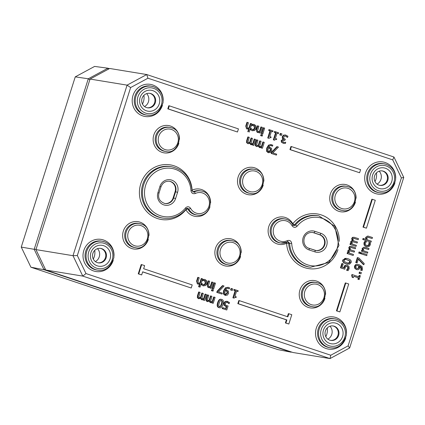 <?xml version="1.0" encoding="UTF-8"?>
<svg xmlns="http://www.w3.org/2000/svg" width="425" height="425" viewBox="0 0 425 425"><rect width="100%" height="100%" fill="white"/><g stroke="black" fill="none" stroke-linecap="round" stroke-linejoin="round"><path stroke-width="0.64" d="M377.06 184.121A8.144 7.746 99.3 0 0 379.18 171.179M327.877 339.161A8.144 7.746 99.3 0 0 330.002 326.219M144.548 106.547A8.144 7.746 99.3 0 0 146.673 93.606M95.37 261.587A8.144 7.746 99.3 0 0 97.49 248.646M334.225 326.214A7.326 6.97 -80.7 0 1 338.783 334.868A7.326 6.97 -80.7 0 1 330.825 340.425A7.326 6.97 -80.7 0 1 325.13 332.063A7.326 6.97 -80.7 0 1 333.195 325.964A7.326 6.97 -80.7 0 1 334.225 326.214M336.196 323.276A10.583 10.072 99.3 0 0 323.117 335.628A10.583 10.072 99.3 0 0 339.687 341.158A10.583 10.072 99.3 0 0 336.196 323.276M332.849 325.917A7.326 6.97 -80.7 0 1 333.535 326.103A7.326 6.97 -80.7 0 1 338.13 334.576A7.326 6.97 -80.7 0 1 330.48 340.356M383.408 171.179A7.326 6.97 -80.7 0 1 387.961 179.828A7.326 6.97 -80.7 0 1 380.008 185.385A7.326 6.97 -80.7 0 1 374.313 177.023A7.326 6.97 -80.7 0 1 382.378 170.924A7.326 6.97 -80.7 0 1 383.408 171.179M385.379 168.236A10.583 10.072 99.3 0 0 372.3 180.593A10.583 10.072 99.3 0 0 388.864 186.118A10.583 10.072 99.3 0 0 385.379 168.236M382.033 170.877A7.326 6.97 -80.7 0 1 382.712 171.062A7.326 6.97 -80.7 0 1 387.313 179.536A7.326 6.97 -80.7 0 1 379.663 185.316M150.896 93.606A7.326 6.97 -80.7 0 1 155.454 102.255A7.326 6.97 -80.7 0 1 147.496 107.812A7.326 6.97 -80.7 0 1 141.801 99.45A7.326 6.97 -80.7 0 1 149.871 93.351A7.326 6.97 -80.7 0 1 150.896 93.606M152.867 90.663A10.583 10.072 99.3 0 0 139.788 103.02A10.583 10.072 99.3 0 0 156.357 108.545A10.583 10.072 99.3 0 0 152.867 90.663M149.52 93.303A7.326 6.97 -80.7 0 1 150.206 93.489A7.326 6.97 -80.7 0 1 154.801 101.963A7.326 6.97 -80.7 0 1 147.151 107.748M101.713 248.641A7.326 6.97 -80.7 0 1 106.271 257.295A7.326 6.97 -80.7 0 1 98.313 262.852A7.326 6.97 -80.7 0 1 92.618 254.49A7.326 6.97 -80.7 0 1 100.688 248.391A7.326 6.97 -80.7 0 1 101.713 248.641M103.684 245.703A10.583 10.072 99.3 0 0 90.605 258.055A10.583 10.072 99.3 0 0 107.174 263.585A10.583 10.072 99.3 0 0 103.684 245.703M100.343 248.343A7.326 6.97 -80.7 0 1 101.022 248.529A7.326 6.97 -80.7 0 1 105.623 257.003A7.326 6.97 -80.7 0 1 97.973 262.783M130.618 87.566L147.948 78.216L146.726 74.545L127.091 85.138L72.994 255.685L82.79 276.096L330.018 358.578L349.653 347.985L403.75 177.443L393.954 157.027L146.726 74.545L109.687 68.473L90.052 79.066L127.091 85.138L130.618 87.566L77.329 255.542L72.994 255.685L35.955 249.608L90.052 79.066M147.948 78.216L392.737 159.885L393.954 157.027M392.737 159.885L401.386 177.905L403.75 177.443M401.386 177.905L348.102 345.881L349.653 347.985M348.102 345.881L330.767 355.236L330.018 358.578L292.979 352.506L45.751 270.024L82.79 276.096L85.983 273.567L77.329 255.542M330.767 355.236L85.983 273.567M45.751 270.024L35.955 249.608M362.063 270.56L362.445 269.705L362.1 266.645L359.237 264.727L357.473 264.387L356.198 264.658L354.971 266.183L355.114 268.18L356.756 269.546L357.956 269.705L358.934 269.328L359.858 267.957L359.858 266.14L361.494 267.431L361.627 269.275L361.096 270.242L362.063 270.56L360.602 270.162L361.133 269.19L359.901 266.321M357.297 269.684L356.262 269.466L354.62 268.101L354.477 266.103L355.704 264.578L358.132 264.446M202.114 298.812L203.628 298.525L205.031 294.111L205.525 294.19L204.122 298.61L202.608 298.892L201.949 298.217L203.288 293.447L202.343 293.133L200.967 297.537L199.426 297.829L198.767 297.155L200.106 292.384L199.166 292.071L197.928 295.965L197.869 297.797L199.15 298.764L198.39 298.616L197.375 297.718L197.434 295.88L198.672 291.991L199.166 292.071M198.39 298.616L200.924 298.249L202.066 299.758L203.857 299.45L203.649 300.103L204.595 300.417L203.155 300.023L203.251 299.721M201.572 299.678L202.337 299.827L201.572 299.678L200.43 298.164M198.932 297.75L200.472 297.452L201.848 293.048L202.343 293.133M237.947 291.561L238.202 290.753L234.558 289.537L234.303 290.344L235.631 290.785L233.378 297.882L234.154 298.143L234.839 297.41L236.045 297.558L236.273 296.836L234.919 296.384L236.592 291.109L237.947 291.561L236.566 291.183M236.045 297.558L235.222 297.383M234.154 298.143L232.884 297.803L235.137 290.705L233.808 290.259L234.063 289.457L234.558 289.537M210.747 301.692L212.261 301.41L213.663 296.99L214.157 297.07L212.755 301.49L211.241 301.771L210.582 301.097L211.921 296.326L210.975 296.013L209.599 300.417L208.059 300.714L207.4 300.034L208.739 295.263L207.793 294.95L206.561 298.844L206.502 300.682L207.782 301.644L207.023 301.495L206.008 300.597L206.067 298.764L207.304 294.87L207.793 294.95M207.023 301.495L209.557 301.128L210.699 302.637L212.489 302.329L212.282 302.983L213.228 303.296L211.788 302.903L211.884 302.6M210.205 302.558L210.97 302.706L210.205 302.558L209.063 301.043M207.565 300.629L209.105 300.332L210.481 295.928L210.975 296.013M231.099 290.052L232.3 290.45L230.605 289.967L231.083 288.463L231.577 288.543L231.099 290.052L230.605 289.967M288.835 324.015L285.398 322.952L286.386 319.855L237.819 303.652L238.808 300.549L239.302 300.629L238.313 303.732L286.88 319.935L285.892 323.032L288.835 324.015L291.789 314.712L288.846 313.73L287.863 316.832L239.302 300.629M287.39 316.678L288.352 313.65L288.846 313.73M225.213 295.359L223.423 294.01L223.534 290.822L225.409 287.789L228.167 287.289L225.903 287.874L224.028 290.902L223.917 294.089L225.707 295.439L225.213 295.359M224.857 295.274L227.258 295.168L228.586 293.425L228.416 291.146L227.12 290.195L225.388 290.227L226.647 288.495L227.997 288.224L229.319 288.862L227.758 288.198M225.478 290.009L227.12 290.195M191.223 288.022L192.206 284.92L143.645 268.717L144.633 265.62L141.69 264.637L138.736 273.939L141.679 274.922L142.662 271.819L191.223 288.022L142.641 271.894M141.679 274.922L138.242 273.854L141.196 264.552L141.69 264.637M256.748 145.589L258.288 145.292L259.664 140.893L260.158 140.972L258.783 145.377L257.242 145.674L256.583 144.994L257.922 140.223L256.976 139.91L256.482 139.83L255.25 143.724L255.186 145.557L256.966 146.604L258.735 146.088L260.148 147.666L259.383 147.518L258.241 146.009M259.925 146.652L261.444 146.37L262.847 141.95L263.341 142.035L261.938 146.45L260.419 146.731L259.765 146.057L261.104 141.286L260.158 140.972M259.383 147.518L261.667 147.294L261.465 147.942L262.411 148.256L260.971 147.863L261.067 147.56M366.43 228.177L362.998 227.115L371.848 199.208L372.342 199.288L363.487 227.194L366.43 228.177L375.286 200.271L372.342 199.288M248.115 142.71L249.656 142.412L251.032 138.008L251.526 138.093L250.15 142.497L248.609 142.795L247.95 142.115L249.289 137.344L248.343 137.031L247.849 136.951L246.617 140.845L246.553 142.678L248.333 143.724L250.102 143.209L251.515 144.787L250.75 144.638L249.608 143.124M251.292 143.772L252.811 143.491L254.214 139.071L254.708 139.15L253.305 143.57L251.786 143.852L251.133 143.177L252.471 138.407L251.526 138.093M250.75 144.638L253.04 144.41L252.833 145.063L253.778 145.377L252.338 144.983L252.434 144.681M339.873 311.897L336.435 310.834L345.291 282.928L345.785 283.007L336.929 310.914L339.873 311.897L348.728 283.99L345.785 283.007M283.799 142.402L285.722 142.285L283.693 142.37L282.864 141.822L282.742 140.834L285.016 140.133L284.065 139.905M283.942 143.406L281.398 142.2L281.196 140.521L283.135 139.225L282.317 138.3L282.253 136.669L283.48 135.118L285.515 134.953L283.974 135.198L282.747 136.754L282.811 138.38L283.65 139.225L281.69 140.606L281.892 142.285L283.326 143.257L284.437 143.459L285.43 143.422L285.722 142.285M285.016 140.133L285.292 139.257L283.831 138.46L283.741 137.169L284.543 136.08L285.818 136.016L287.576 137.371L285.255 135.915M359.603 172.752L289.946 149.595L290.928 146.492L291.422 146.572L290.44 149.674L359.603 172.752L360.586 169.649L291.422 146.572M280.282 135.012L281.478 135.41L279.788 134.932L280.266 133.423L280.76 133.503L280.282 135.012L279.788 134.932M237.463 132L167.806 108.843L168.789 105.74L169.283 105.825L168.3 108.922L237.463 132L238.446 128.897L169.283 105.825M278.407 133.609L278.662 132.807L275.017 131.591L274.763 132.393L276.085 132.834L273.833 139.931L274.608 140.192L275.299 139.458L276.505 139.607L276.733 138.89L275.373 138.433L277.052 133.158L278.407 133.609L277.026 133.232M276.505 139.607L275.682 139.432M274.608 140.192L273.344 139.852L275.591 132.754L274.268 132.313L274.523 131.506L275.017 131.591M227.178 305.803L228.071 305.936L226.536 305.633L225.425 304.863L225.362 303.583L226.153 302.43L227.38 302.308L229.149 303.62L229.505 302.504L226.722 301.203M226.785 309.995L222.19 308.545L222.482 307.62L222.976 307.7L222.684 308.624L226.785 309.995L228.071 305.936M225.643 308.592L226.286 306.568L224.018 305.315L223.853 303.158L225.112 301.484L227.194 301.325M229.149 303.62L226.876 302.228M272.797 131.739L273.052 130.932L269.408 129.715L269.152 130.523L270.475 130.964L268.228 138.061L268.998 138.322L270.305 137.588L270.895 137.737L271.123 137.015L269.763 136.563L271.442 131.282L272.797 131.739L271.416 131.362M270.895 137.737L270.072 137.562M268.998 138.322L267.734 137.982L269.981 130.884L268.658 130.438L268.913 129.636L269.408 129.715M218.753 307.578L219.247 307.658C220.846 308.247 222.073 307.147 222.939 304.353C223.842 301.612 223.476 299.981 221.85 299.455C220.256 298.876 219.024 299.976 218.158 302.765C217.265 305.49 217.632 307.121 219.247 307.658L218.753 307.578C217.138 307.041 216.771 305.41 217.664 302.68C218.53 299.896 219.762 298.791 221.356 299.375M261.842 133.732L262.788 134.045L261.348 133.647L263.224 127.739L263.718 127.819L261.842 133.732L261.348 133.647M222.009 294.063L216.771 292.4L217.148 291.215L222.503 285.6L222.998 285.68L217.637 291.3L217.265 292.48L222.009 294.063L222.302 293.138L218.445 291.848L224.065 286.036L222.998 285.68M261.136 135.724L262.209 136.08L260.642 135.644L260.971 134.608L261.465 134.688L261.136 135.724L260.642 135.644M213.605 289.085L212.165 288.687L214.041 282.779L214.535 282.859L212.659 288.766L213.605 289.085L215.48 283.172L214.535 282.859M257.81 131.607L259.489 131.378L260.892 126.958L261.386 127.043L259.983 131.458L258.304 131.686L257.566 130.953L258.873 126.204L257.433 125.805L256.217 129.641L257.263 132.467L259.717 132.292L259.51 132.951L259.016 132.871L259.123 132.526M259.51 132.951L259.016 132.871M213.026 291.12L211.459 290.684L211.788 289.648L212.282 289.728L211.953 290.764L213.026 291.12L213.355 290.089L212.282 289.728M252.434 130.783L250.447 129.657L250.803 128.541L251.297 128.621L250.941 129.742L252.434 130.783M252.769 129.891L254.586 128.111L253.576 125.332M251.956 130.661L254.596 130.571L256.052 128.515L256.062 125.954L254.41 124.567L252.609 124.483L252.312 125.614L251.765 125.518L252.115 124.397L253.916 124.488M211.273 288.304L213.148 282.397L212.202 282.078L210.8 286.498L209.121 286.726L208.383 285.993L209.69 281.244L208.744 280.925L207.528 284.761L207.464 286.583L208.574 287.587L210.534 287.332L210.327 287.991L211.273 288.304L209.833 287.911L209.945 287.566M208.08 287.507L208.887 287.667L208.08 287.507L207.033 284.681L208.25 280.845L208.744 280.925M208.627 286.647L210.306 286.418L211.708 281.998L212.202 282.078M247.334 128.111L249.013 127.882L250.415 123.468L250.909 123.547L249.507 127.962L247.828 128.191L247.09 127.457L248.397 122.708L246.957 122.31L245.74 126.145L246.787 128.972L249.247 128.802L248.301 131.771L247.807 131.692L248.652 129.03M248.301 131.771L247.807 131.692M203.586 284.931L205.403 283.151L204.393 280.373M203.129 280.654L204.972 280.479L205.982 281.462L205.897 283.231L204.93 284.729L203.564 284.92L202.114 283.661L201.758 284.777L203.272 285.786L205.418 285.611L206.874 283.555L206.879 280.994L205.232 279.608L204.26 279.453L203.426 279.522L203.129 280.654L202.582 280.558L202.938 279.438L204.738 279.522M202.778 285.701L203.745 285.903L201.264 284.697L201.62 283.581L202.114 283.661M348.08 270.651L349.159 268.733L349.037 266.555L347.459 265.258L346.29 265.099L345.397 265.466L344.165 267.862L342.173 267.197L343.225 263.893L342.343 263.601L340.972 267.92L344.829 269.206L345.137 267.585L345.892 266.411L347.113 266.326L348.203 267.134L348.298 268.425L347.018 270.295L348.08 270.651L346.524 270.215L347.804 268.34L347.708 267.054L346.529 266.22M344.829 269.206L340.478 267.84L341.849 263.516L342.343 263.601M343.671 267.782L344.903 265.386L346.906 265.115M200.063 287.13L202.672 278.901L201.726 278.587L200.329 283.002L198.645 283.231L197.907 282.498L199.213 277.748L198.268 277.429L197.051 281.265L196.993 283.087L198.098 284.097L200.063 283.836L199.118 286.811L200.063 287.13L198.624 286.732L199.468 284.07M197.604 284.012L198.411 284.171L197.604 284.012L196.557 281.185L197.774 277.35L198.268 277.429M198.151 283.151L199.835 282.922L201.238 278.502L201.726 278.587M347.9 264.18L345.929 263.718C343.272 262.857 342.242 261.582 342.832 259.898L346.545 258.389L344.898 258.4L343.326 259.983C342.736 261.662 343.767 262.937 346.423 263.803L349.541 264.169L351.108 262.576C351.688 260.897 350.657 259.627 348.011 258.761L346.545 258.389M276.404 155.098L271.166 153.436L271.538 152.256L276.898 146.641L277.392 146.721L272.032 152.336L271.66 153.521L276.404 155.098L276.696 154.174L272.839 152.888L278.46 147.077L277.392 146.721M363.874 264.69L364.236 263.564L358.96 258.039L357.839 257.662L356.251 262.661L357.133 262.953L358.424 258.889L363.874 264.69L363.38 264.605L358.317 259.218M357.133 262.953L355.757 262.581L357.345 257.582L357.839 257.662M272.494 146.157L272.813 145.143L270.406 144.58L269.078 145.169L267.203 148.197L267.091 151.385L268.526 152.649L270.433 152.469L271.761 150.721L271.591 148.442L270.295 147.496L268.563 147.523L269.822 145.791L271.177 145.52L272.494 146.157L270.932 145.493M268.653 147.305L270.295 147.496M268.032 152.57L268.882 152.74L268.032 152.57L266.597 151.305L266.709 148.118L268.584 145.09L271.341 144.585M366.743 255.643L360.644 253.693L360.958 252.694L361.452 252.779L361.138 253.773L366.743 255.643L367.062 254.649L361.452 252.779M353.191 255.473L347.087 253.518L347.4 252.524L347.894 252.604L347.581 253.603L353.191 255.473L353.504 254.479L349.313 253.077L349.063 251.494L350.131 250.803M348.022 252.732L347.756 250.856L349.217 249.634L348.819 247.504L349.69 246.426L351.326 246.388L350.184 246.511L349.313 247.589L349.711 249.719L348.25 250.936L348.511 252.811L347.894 252.604M349.722 250.792L354.253 252.121L354.567 251.127L350.386 249.751L350.131 248.142L350.784 247.446L355.316 248.768L350.97 247.43M354.253 252.121L349.908 250.782M360.182 253.523L358.705 253.119L359.067 251.988L359.561 252.067L359.199 253.199L360.182 253.523L360.543 252.397L359.561 252.067M356.076 246.378L349.972 244.423L350.285 243.429L350.779 243.509L350.466 244.508L356.076 246.378L356.389 245.384L352.197 243.982L351.953 242.399L353.016 241.708M350.907 243.637L350.641 241.761L352.102 240.539L351.703 238.409L352.575 237.331L354.211 237.293L353.069 237.416L352.197 238.494L352.596 240.624L351.135 241.841L351.401 243.716L350.779 243.509M352.607 241.697L357.138 243.026L357.452 242.032L353.271 240.656L353.016 239.047L353.669 238.351L358.201 239.673L353.855 238.335M357.138 243.026L352.793 241.687M368.682 249.544L368.996 248.545L364.777 247.185L363.619 247.297L362.642 248.476L362.854 250.527L362.233 250.32L361.914 251.313L367.524 253.188L367.843 252.19L363.651 250.792L363.455 249.034L364.167 248.248L368.682 249.544L364.422 248.232M367.524 253.188L361.42 251.233L361.739 250.24L362.233 250.32M362.36 250.447L362.148 248.391L364.283 247.106L364.777 247.185M353.377 277.658L352.197 277.35L351.672 275.373L351.932 274.555L352.426 274.64L352.166 275.453L352.692 277.429L353.377 277.658L353.834 276.229L358.843 277.902L358.387 279.331L359.152 279.586L360.368 275.745L359.608 275.49L359.162 276.888L352.426 274.64M358.695 276.728L359.114 275.405L359.608 275.49M359.152 279.586L357.892 279.252L358.349 277.817L353.807 276.303M367.248 246.808L366.026 246.542L364.087 245.05L363.954 242.808L364.937 241.209L365.431 241.288L364.448 242.887L364.581 245.135L366.52 246.627L368.958 246.596L370.313 244.843L370.425 242.951L368.868 242.516L368.99 244.508L367.168 245.692M360.963 273.865L359.04 273.307L359.444 272.043L359.938 272.127L359.534 273.392L360.963 273.865L361.367 272.6L359.938 272.127M372.183 238.505L372.497 237.511L368.278 236.151L367.12 236.263L366.143 237.437L366.355 239.493L363.534 238.553L363.216 239.546L371.025 242.149L371.344 241.156L367.147 239.758L366.956 238L367.668 237.214L372.183 238.505L367.922 237.192M371.025 242.149L362.722 239.466L363.04 238.468L363.534 238.553M365.861 239.413L365.649 237.357L367.784 236.072L368.278 236.151M315.722 250.463A8.128 7.735 99.3 0 0 324.402 244.189A8.128 7.735 99.3 0 0 319.324 234.674L313.438 232.714A8.128 7.735 99.3 0 0 312.465 232.459M164.634 203.49A8.128 7.735 99.3 0 0 173.134 197.891L175.1 191.691A8.128 7.735 99.3 0 0 169.235 181.247M325.805 336.653A13.515 12.862 99.3 0 0 327.239 327.935M93.298 259.08A13.515 12.862 99.3 0 0 94.727 250.362M142.476 104.04A13.515 12.862 99.3 0 0 143.91 95.322M374.988 181.613A13.515 12.862 99.3 0 0 376.417 172.895M355.783 266.464L356.522 265.614L358.673 265.721L359.141 265.896L359.104 267.442L358.525 268.361L357.053 268.462L355.895 267.649L355.783 266.464M357.489 268.573L357.053 268.462M357.228 268.515L358.031 268.276L358.61 267.362L358.647 265.816L357.563 265.466M359.141 265.896L358.647 265.816M361.096 270.242L360.602 270.162M361.112 270.188L360.618 270.109M355.114 268.18L354.62 268.101M204.595 300.417L206.47 294.509L205.525 294.19M204.122 298.61L203.628 298.525M203.649 300.103L203.155 300.023M197.869 297.797L197.375 297.718M200.967 297.537L200.472 297.452M234.303 290.344L233.808 290.259M235.631 290.785L235.137 290.705M233.378 297.882L232.884 297.803M213.228 303.296L215.103 297.388L214.157 297.07M212.755 301.49L212.261 301.41M212.282 302.983L211.788 302.903M206.502 300.682L206.008 300.597M209.599 300.417L209.105 300.332M232.3 290.45L232.778 288.947L231.577 288.543M238.313 303.732L237.819 303.652M286.88 319.935L286.386 319.855M285.892 323.032L285.398 322.952M229.319 288.862L229.638 287.847L228.167 287.289M225.138 294.413L227.062 293.048L226.987 291.507L226.042 290.891M226.297 290.918L227.481 291.587L227.556 293.133L225.872 294.552L224.83 293.733L224.963 291.476L225.144 290.987L226.127 290.918M229.272 288.846L228.778 288.766M138.736 273.939L138.242 273.854M258.783 145.377L258.288 145.292M261.938 146.45L261.444 146.37M256.976 139.91L255.744 143.804L255.68 145.642L255.186 145.557M255.68 145.642L256.7 146.535L256.206 146.455M261.465 147.942L260.971 147.863M262.411 148.256L264.281 142.348L263.341 142.035M363.487 227.194L362.998 227.115M250.15 142.497L249.656 142.412M253.305 143.57L252.811 143.491M248.343 137.031L247.111 140.925L247.047 142.758L246.553 142.678M247.047 142.758L248.067 143.655L247.573 143.576M252.833 145.063L252.338 144.983M253.778 145.377L255.648 139.469L254.708 139.15M336.929 310.914L336.435 310.834M284.043 142.455L283.693 142.37M284.846 142.476L284.352 142.396M281.892 142.285L281.398 142.2M283.629 139.304L283.135 139.225M283.65 139.225L283.156 139.145M282.811 138.38L282.317 138.3M287.576 137.371L287.932 136.25L285.515 134.953M287.507 137.344L287.013 137.264M290.44 149.674L289.946 149.595M281.478 135.41L281.956 133.907L280.76 133.503M168.3 108.922L167.806 108.843M274.763 132.393L274.268 132.313M276.085 132.834L275.591 132.754M273.833 139.931L273.344 139.852M227.688 301.405L225.606 301.564L224.347 303.237L224.512 305.4L226.78 306.648L226.116 308.747L222.976 307.7M222.684 308.624L222.19 308.545M226.78 306.648L226.286 306.568M228.406 302.908L227.912 302.823M229.075 303.593L228.581 303.514M269.152 130.523L268.658 130.438M270.475 130.964L269.981 130.884M268.228 138.061L267.734 137.982M221.85 299.455L220.926 299.269M218.689 305.602L219.178 303.105L220.203 300.794L221.574 300.332L222.424 301.553L221.924 304.013L220.904 306.324L219.523 306.781L218.689 305.602M219.029 306.701L220.41 306.244L221.43 303.928L221.93 301.474L221.08 300.247M262.788 134.045L264.663 128.132L263.718 127.819M217.265 292.48L216.771 292.4M217.637 291.3L217.148 291.215M262.209 136.08L262.538 135.049L261.465 134.688M212.659 288.766L212.165 288.687M259.983 131.458L259.489 131.378M257.927 125.885L256.711 129.721L256.647 131.543L257.757 132.547L257.263 132.467M260.456 133.264L262.331 127.357L261.386 127.043M211.953 290.764L211.459 290.684M250.941 129.742L250.447 129.657M252.312 125.614L254.155 125.439L255.165 126.422L255.08 128.191L254.107 129.694L253.018 129.949L251.297 128.621M254.41 124.567L252.949 124.334M252.609 124.483L252.115 124.397M252.253 125.598L251.765 125.518M210.327 287.991L209.833 287.911M210.8 286.498L210.306 286.418M249.507 127.962L249.013 127.882M247.451 122.395L246.234 126.23L246.171 128.047L247.281 129.057L246.787 128.972M249.247 132.09L251.855 123.861L250.909 123.547M205.232 279.608L203.766 279.368M203.076 280.638L202.582 280.558M203.426 279.522L202.938 279.438M201.758 284.777L201.264 284.697M347.018 270.295L346.524 270.215M347.044 270.22L346.55 270.141M347.714 269.503L347.22 269.423M348.203 267.134L347.708 267.054M340.972 267.92L340.478 267.84M199.118 286.811L198.624 286.732M200.329 283.002L199.835 282.922M348.112 263.123L349.786 262.22L349.366 260.796L345.828 259.372M349.1 263.213L346.763 262.73L344.569 261.694L344.154 260.259L345.297 259.362L346.067 259.404L349.86 260.876L350.28 262.299L349.1 263.213L348.606 263.133M271.66 153.521L271.166 153.436M272.032 152.336L271.538 152.256M356.251 262.661L355.757 262.581M268.807 151.789L268.005 151.029L268.138 148.771L268.318 148.282L269.795 148.293L270.656 148.888L270.73 150.429L269.939 151.651L268.807 151.789M272.446 146.142L271.952 146.062M268.313 151.709L270.236 150.349L270.162 148.803L269.301 148.213M361.138 253.773L360.644 253.693M355.316 248.768L355.629 247.775L351.326 246.388M350.784 247.446L351.193 247.451M347.581 253.603L347.087 253.518M349.711 249.719L349.217 249.634M350.184 246.511L349.69 246.426M359.199 253.199L358.705 253.119M358.201 239.673L358.514 238.68L354.211 237.293M353.669 238.351L354.078 238.356M350.466 244.508L349.972 244.423M352.596 240.624L352.102 240.539M353.069 237.416L352.575 237.331M364.167 248.248L364.645 248.253M361.914 251.313L361.42 251.233M352.692 277.429L352.197 277.35M352.166 275.453L351.672 275.373M358.843 277.902L358.349 277.817M358.387 279.331L357.892 279.252M369.362 242.601L369.484 244.587L368.528 245.661L366.844 245.597L365.426 244.609L365.266 243.18L366.493 241.639L365.431 241.288M369.346 242.659L368.852 242.574M359.534 273.392L359.04 273.307M367.668 237.214L368.146 237.219M363.216 239.546L362.722 239.466M291.258 351.932L291.199 352.197L277.833 349.6L30.908 267.213L21.25 247.09L75.252 76.861L94.605 66.422L107.907 68.197L88.283 78.784L75.252 76.861M109.326 68.664L107.907 68.197L108.258 69.238M89.808 79.831L88.283 78.784L34.191 249.316L21.25 247.09M36.067 249.257L34.191 249.316L43.982 269.721L30.908 267.213M45.156 268.786L43.982 269.721L291.199 352.197L291.523 352.022M336.929 320.971A13.01 12.378 -80.7 0 1 341.217 342.948A13.01 12.378 -80.7 0 1 320.854 336.154A13.01 12.378 -80.7 0 1 336.929 320.971M386.107 165.931A13.01 12.378 -80.7 0 1 390.4 187.908A13.01 12.378 -80.7 0 1 370.032 181.114A13.01 12.378 -80.7 0 1 386.107 165.931M153.6 88.358A13.01 12.378 -80.7 0 1 157.887 110.335A13.01 12.378 -80.7 0 1 137.525 103.541A13.01 12.378 -80.7 0 1 153.6 88.358M104.417 243.398A13.01 12.378 -80.7 0 1 108.704 265.375A13.01 12.378 -80.7 0 1 88.342 258.581A13.01 12.378 -80.7 0 1 104.417 243.398M114.022 255.59A16.277 15.491 99.3 0 0 103.429 239.96A16.277 15.491 99.3 0 0 83.794 250.575A16.277 15.491 99.3 0 0 93.649 270.975A16.277 15.491 99.3 0 0 113.247 260.286M395.712 178.123A16.277 15.491 99.3 0 0 385.119 162.493A16.277 15.491 99.3 0 0 365.484 173.108A16.277 15.491 99.3 0 0 375.339 193.508A16.277 15.491 99.3 0 0 394.942 182.819M179.488 139.336A13.834 13.164 99.3 0 0 170.489 126.034A13.834 13.164 99.3 0 0 153.797 135.06A13.834 13.164 99.3 0 0 162.185 152.394A13.834 13.164 99.3 0 0 178.84 143.289M356.081 198.252A13.834 13.164 99.3 0 0 347.082 184.949A13.834 13.164 99.3 0 0 330.39 193.981A13.834 13.164 99.3 0 0 338.778 211.31A13.834 13.164 99.3 0 0 355.433 202.204M263.851 181.199A13.834 13.164 99.3 0 0 254.851 167.891A13.834 13.164 99.3 0 0 238.159 176.922A13.834 13.164 99.3 0 0 246.548 194.257A13.834 13.164 99.3 0 0 263.202 185.151M210.598 202.863A13.834 13.164 99.3 0 0 192.111 190.177A27.673 26.334 99.3 0 0 157.298 166.148A27.673 26.334 99.3 0 0 143.99 208.107A27.673 26.334 99.3 0 0 185.922 209.684A13.834 13.164 99.3 0 0 198.703 216.463A13.834 13.164 99.3 0 0 209.95 206.816M339.304 241.395A27.673 26.334 99.3 0 0 322.251 215.262A27.673 26.334 99.3 0 0 292.798 223.768A13.834 13.164 99.3 0 0 275.225 218.556A13.834 13.164 99.3 0 0 269.408 236.884A13.834 13.164 99.3 0 0 286.609 243.275A27.673 26.334 99.3 0 0 309.458 268.727A27.673 26.334 99.3 0 0 337.96 249.581M241.225 252.519A13.834 13.164 99.3 0 0 232.225 239.211A13.834 13.164 99.3 0 0 215.533 248.242A13.834 13.164 99.3 0 0 223.922 265.577A13.834 13.164 99.3 0 0 240.577 256.466M325.587 294.376A13.834 13.164 99.3 0 0 316.588 281.074A13.834 13.164 99.3 0 0 299.896 290.105A13.834 13.164 99.3 0 0 308.284 307.434A13.834 13.164 99.3 0 0 324.939 298.329M148.994 235.461A13.834 13.164 99.3 0 0 139.995 222.158A13.834 13.164 99.3 0 0 123.303 231.189A13.834 13.164 99.3 0 0 131.697 248.519A13.834 13.164 99.3 0 0 148.346 239.413M346.529 333.163A16.277 15.491 99.3 0 0 335.941 317.533A16.277 15.491 99.3 0 0 316.306 328.148A16.277 15.491 99.3 0 0 326.156 348.548A16.277 15.491 99.3 0 0 345.759 337.859M163.2 100.55A16.277 15.491 99.3 0 0 152.612 84.92A16.277 15.491 99.3 0 0 132.977 95.535A16.277 15.491 99.3 0 0 142.827 115.935A16.277 15.491 99.3 0 0 162.43 105.246M336.929 319.34A14.636 13.929 99.3 0 0 335.022 318.856A14.636 13.929 99.3 0 0 318.761 331.022A14.636 13.929 99.3 0 0 330.289 347.74C337.795 348.967 343.161 344.781 346.38 335.187C346.933 327.494 343.793 322.214 336.951 319.345L334.034 318.681A14.647 13.94 -80.7 0 0 317.762 330.857A14.647 13.94 -80.7 0 0 329.295 347.592L330.289 347.74M386.107 164.3A14.636 13.929 99.3 0 0 384.205 163.816A14.636 13.929 99.3 0 0 367.944 175.982A14.636 13.929 99.3 0 0 379.467 192.706C386.978 193.928 392.344 189.741 395.563 180.147C396.116 172.454 392.971 167.174 386.134 164.305L383.217 163.641A14.647 13.94 -80.7 0 0 366.94 175.817A14.647 13.94 -80.7 0 0 378.473 192.552L379.467 192.706M153.6 86.727A14.636 13.929 99.3 0 0 151.698 86.243A14.636 13.929 99.3 0 0 135.432 98.409A14.636 13.929 99.3 0 0 146.96 115.132C154.466 116.354 159.832 112.168 163.051 102.574C163.609 94.881 160.464 89.601 153.622 86.732L150.705 86.068A14.647 13.94 -80.7 0 0 134.433 98.244A14.647 13.94 -80.7 0 0 145.966 114.978L146.96 115.132M104.417 241.767A14.636 13.929 99.3 0 0 102.515 241.283A14.636 13.929 99.3 0 0 86.254 253.449A14.636 13.929 99.3 0 0 97.777 270.167C105.288 271.394 110.654 267.208 113.873 257.614C114.426 249.921 111.281 244.641 104.438 241.772L101.527 241.108A14.647 13.94 -80.7 0 0 85.25 253.284A14.647 13.94 -80.7 0 0 96.783 270.018L97.777 270.167M164.953 151.353A12.208 11.613 -80.7 0 1 155.343 137.408A12.208 11.613 -80.7 0 1 168.9 127.261L169.894 127.436A12.197 11.602 99.3 0 0 156.342 137.567A12.197 11.602 99.3 0 0 165.941 151.502L164.953 151.353M171.477 127.835A12.197 11.602 99.3 0 0 169.894 127.436L171.498 127.84C185.582 131.267 178.309 155.215 165.941 151.502M171.477 129.466A10.567 10.057 -80.7 0 1 174.962 147.321A10.567 10.057 -80.7 0 1 158.419 141.801A10.567 10.057 -80.7 0 1 171.477 129.466M134.459 247.477A12.208 11.613 -80.7 0 1 124.849 233.532A12.208 11.613 -80.7 0 1 138.412 223.385L139.4 223.561A12.197 11.602 99.3 0 0 125.848 233.692A12.197 11.602 99.3 0 0 135.453 247.626L134.459 247.477M140.983 223.959A12.197 11.602 99.3 0 0 139.4 223.561L141.004 223.964C155.088 227.391 147.815 251.34 135.453 247.626M140.983 225.59A10.567 10.057 -80.7 0 1 144.468 243.445A10.567 10.057 -80.7 0 1 127.925 237.926A10.567 10.057 -80.7 0 1 140.983 225.59M341.541 210.269A12.208 11.613 -80.7 0 1 331.93 196.323A12.208 11.613 -80.7 0 1 345.493 186.177L346.481 186.352A12.197 11.602 99.3 0 0 332.934 196.488A12.197 11.602 99.3 0 0 342.534 210.417L341.541 210.269M348.07 186.75A12.197 11.602 99.3 0 0 346.481 186.352L348.091 186.756C362.169 190.182 354.896 214.131 342.534 210.417M348.07 188.381A10.567 10.057 -80.7 0 1 351.549 206.237A10.567 10.057 -80.7 0 1 335.012 200.717A10.567 10.057 -80.7 0 1 348.07 188.381M317.576 282.875A12.197 11.602 99.3 0 0 315.987 282.476A12.197 11.602 99.3 0 0 302.441 292.612A12.197 11.602 99.3 0 0 312.04 306.542C324.408 310.255 331.681 286.307 317.597 282.88L314.999 282.301A12.208 11.613 -80.7 0 0 301.437 292.448A12.208 11.613 -80.7 0 0 311.047 306.393L312.04 306.542M317.576 284.506A10.567 10.057 -80.7 0 1 321.056 302.361A10.567 10.057 -80.7 0 1 304.518 296.841A10.567 10.057 -80.7 0 1 317.576 284.506M249.31 193.21A12.208 11.613 -80.7 0 1 239.7 179.265A12.208 11.613 -80.7 0 1 253.263 169.123L254.251 169.293A12.197 11.602 99.3 0 0 240.704 179.43A12.197 11.602 99.3 0 0 250.304 193.364L249.31 193.21M255.839 169.697A12.197 11.602 99.3 0 0 254.251 169.293L255.861 169.702C269.944 173.129 262.671 197.072 250.304 193.364M255.839 171.328A10.567 10.057 -80.7 0 1 259.319 189.178A10.567 10.057 -80.7 0 1 242.781 183.664A10.567 10.057 -80.7 0 1 255.839 171.328M226.69 264.531A12.208 11.613 -80.7 0 1 217.079 250.585A12.208 11.613 -80.7 0 1 230.637 240.438L231.63 240.614A12.197 11.602 99.3 0 0 218.078 250.75A12.197 11.602 99.3 0 0 227.683 264.679L226.69 264.531M233.213 241.018A12.197 11.602 99.3 0 0 231.63 240.614L233.235 241.023C247.318 244.449 240.045 268.393 227.683 264.679M233.213 242.648A10.567 10.057 -80.7 0 1 236.698 260.498A10.567 10.057 -80.7 0 1 220.155 254.979A10.567 10.057 -80.7 0 1 233.213 242.648M314.92 231.317A1.631 0.494 108.5 0 1 313.937 232.788L319.823 234.754A1.631 0.494 -71.5 0 0 320.806 233.282L314.92 231.317A9.764 9.292 99.3 0 0 303.147 237.671A9.764 9.292 99.3 0 0 309.023 249.911L314.909 251.876A9.764 9.292 99.3 0 0 326.682 245.523A9.764 9.292 99.3 0 0 320.806 233.282M309.065 248.296L314.909 250.245A1.631 0.494 108.5 0 1 314.93 250.251A1.631 0.494 108.5 0 1 314.909 251.876M319.324 234.674L319.823 234.754A8.133 7.74 -80.7 0 1 324.87 244.402A8.133 7.74 -80.7 0 1 315.966 250.511A8.133 7.74 -80.7 0 1 314.952 250.261M309.023 248.28A1.631 0.494 108.5 0 1 309.044 248.285A1.631 0.494 108.5 0 1 309.023 249.911M315.966 250.511L309.044 248.285C301.187 246.266 302.297 231.503 312.715 232.491A8.133 7.74 -80.7 0 1 313.937 232.788L313.438 232.714M292.06 225.744C293.585 227.72 295.279 227.864 297.144 226.169A24.406 23.226 -80.7 0 1 334.13 227.545A24.406 23.226 -80.7 0 1 322.389 264.552A24.406 23.226 -80.7 0 1 291.693 243.35C291.162 240.858 289.712 239.95 287.342 240.63A10.567 10.057 -80.7 0 1 274.194 235.753A10.567 10.057 -80.7 0 1 278.635 221.754A10.567 10.057 -80.7 0 1 292.06 225.744A1.631 0.313 -28.3 0 0 293 224.889L293.988 225.633L295.465 225.059L297.144 226.169M177.565 192.344L175.599 191.771L173.634 197.976L175.594 198.544L177.565 192.344A9.764 9.292 99.3 0 0 171.689 180.104A9.764 9.292 99.3 0 0 159.917 186.458L157.946 192.658A9.764 9.292 99.3 0 0 163.822 204.898A9.764 9.292 99.3 0 0 175.594 198.544M158.929 193.067L157.946 192.658M173.134 197.891L173.634 197.976A8.133 7.74 -80.7 0 1 164.879 203.532C159.673 201.615 157.718 198.124 159.008 193.067L160.974 186.867L159.917 186.458M160.894 186.867L160.974 186.867C162.6 182.814 165.437 180.954 169.479 181.278A8.133 7.74 -80.7 0 1 175.599 191.771L175.1 191.691M190.607 208.356C189.083 206.38 187.388 206.237 185.528 207.926A24.406 23.226 -80.7 0 1 148.543 206.55A24.406 23.226 -80.7 0 1 160.278 169.543A24.406 23.226 -80.7 0 1 190.979 190.751C191.51 193.242 192.961 194.145 195.33 193.471A10.567 10.057 -80.7 0 1 208.473 198.342A10.567 10.057 -80.7 0 1 204.032 212.346A10.567 10.057 -80.7 0 1 190.607 208.356A1.631 0.313 151.7 0 1 188.758 209.089A12.197 11.602 99.3 0 0 197.051 215.029C211.687 218.009 215.82 192.812 200.998 190.963A12.197 11.602 99.3 0 0 194.209 191.914L193.306 192.036L192.105 190.581C190.634 177.687 183.844 169.75 171.742 166.77A26.037 24.777 99.3 0 0 142.816 188.408A26.037 24.777 99.3 0 0 163.312 218.153C172.486 219.236 180.152 216.139 186.309 208.861L185.528 207.926M192.833 191.861A1.631 1.551 100.4 0 0 193.226 191.733A1.631 0.42 64.5 0 1 192.111 190.177M185.922 209.684A1.631 0.313 151.6 0 1 187.765 208.946A1.631 1.551 98.2 0 0 187.149 208.319M163.312 218.153L162.323 218.004A26.047 24.788 -80.7 0 1 141.812 188.243A26.047 24.788 -80.7 0 1 170.754 166.6L171.742 166.77M195.33 193.471A1.631 0.414 64.4 0 0 194.209 191.914L193.226 191.733A12.208 11.613 -80.7 0 1 200.01 190.788L200.998 190.963M197.051 215.029L196.058 214.88A12.208 11.613 -80.7 0 1 187.765 208.946L188.758 209.089L187.643 208.298M190.979 190.751L192.111 190.581M186.219 208.877L187.653 208.298M286.354 242.51A1.631 0.42 -115.5 0 0 286.609 243.275L288.649 243.238A1.631 1.546 98.3 0 0 287.842 241.915M293.526 225.452A1.631 1.551 100.5 0 0 294.472 224.878L292.798 223.768A1.631 0.313 -28.4 0 0 292.464 223.986M294.472 224.878A26.047 24.788 -80.7 0 1 317.911 215.693L318.899 215.868A26.037 24.777 99.3 0 0 295.465 225.059L294.472 224.878M310.473 267.251L309.48 267.102A26.047 24.788 -80.7 0 1 288.649 243.238L289.653 243.387A26.037 24.777 99.3 0 0 310.473 267.251L328.908 262.438L338.948 245.538L334.831 226.318L318.899 215.868M287.598 241.974L280.93 243.015L279.942 242.861A12.208 11.613 -80.7 0 1 270.327 228.916A12.208 11.613 -80.7 0 1 283.889 218.774L284.883 218.949A12.197 11.602 99.3 0 0 271.331 229.08A12.197 11.602 99.3 0 0 280.93 243.015A12.197 11.602 99.3 0 0 287.475 242.022A1.631 0.414 -115.6 0 0 287.55 242.016A1.631 0.414 -115.6 0 0 287.342 240.63M291.693 243.35L289.653 243.387L288.362 241.899M292.926 224.846A12.197 11.602 99.3 0 0 284.883 218.949C288.458 219.656 291.168 221.637 293 224.889M359.104 267.442L358.61 267.362M358.673 265.721L358.179 265.636M361.627 269.275L361.133 269.19M356.756 269.546L356.262 269.466M358.525 268.361L358.031 268.276M356.198 264.658L355.704 264.578M354.971 266.183L354.477 266.103M197.928 295.965L197.434 295.88M201.11 297.022L200.616 296.942M206.561 298.844L206.067 298.764M209.743 299.907L209.249 299.822M223.917 294.089L223.423 294.01M224.028 290.902L223.534 290.822M225.903 287.874L225.409 287.789M227.481 291.587L226.987 291.507M227.556 293.133L227.062 293.048M228.406 288.325L227.912 288.246M258.921 144.867L258.427 144.782M255.744 143.804L255.25 143.724M250.288 141.987L249.794 141.902M247.111 140.925L246.617 140.845M283.326 143.257L282.832 143.172M281.69 140.606L281.196 140.521M282.747 136.754L282.253 136.669M283.974 135.198L283.48 135.118M226.089 306.467L225.595 306.388M224.512 305.4L224.018 305.315M224.347 303.237L223.853 303.158M225.606 301.564L225.112 301.484M222.424 301.553L221.93 301.474M218.158 302.765L217.664 302.68M220.904 306.324L220.41 306.244M221.924 304.013L221.43 303.928M256.711 129.721L256.217 129.641M255.08 128.191L254.586 128.111M207.528 284.761L207.033 284.681M246.234 126.23L245.74 126.145M205.897 283.231L205.403 283.151M348.298 268.425L347.804 268.34M345.397 265.466L344.903 265.386M344.351 267.134L343.857 267.054M197.051 281.265L196.557 281.185M346.423 263.803L345.929 263.718M343.326 259.983L342.832 259.898M349.86 260.876L349.366 260.796M350.28 262.299L349.786 262.22M271.58 145.621L271.086 145.541M270.73 150.429L270.236 150.349M270.656 148.888L270.162 148.803M269.078 145.169L268.584 145.09M267.203 148.197L266.709 148.118M267.091 151.385L266.597 151.305M348.25 250.936L347.756 250.856M349.313 247.589L348.819 247.504M351.007 251.037L350.513 250.957M352.07 247.69L351.576 247.605M351.135 241.841L350.641 241.761M352.197 238.494L351.703 238.409M353.892 241.942L353.398 241.862M354.955 238.595L354.461 238.51M365.484 248.476L364.99 248.397M362.642 248.476L362.148 248.391M366.52 246.627L366.026 246.542M364.581 245.135L364.087 245.05M364.448 242.887L363.954 242.808M369.484 244.587L368.99 244.508M368.985 237.442L368.491 237.357M366.143 237.437L365.649 237.357M253.969 124.451L253.475 124.371M204.786 279.491L204.292 279.411"/></g></svg>
